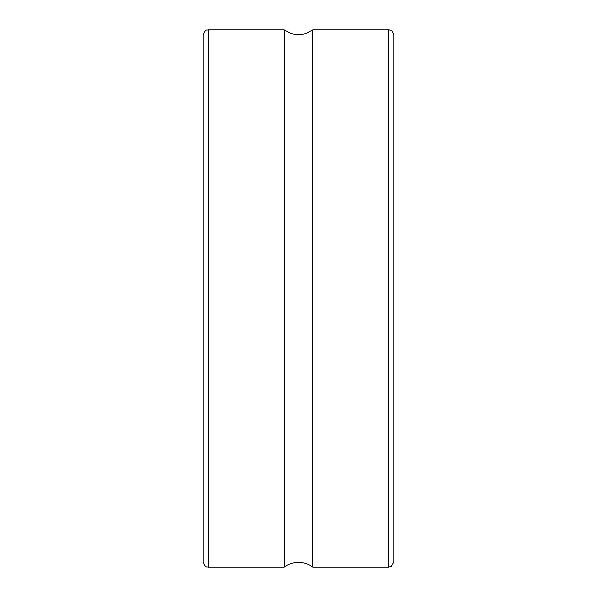 <?xml version="1.0" encoding="UTF-8"?>
<svg xmlns="http://www.w3.org/2000/svg" width="597" height="597" viewBox="0 0 597 597"><rect width="100%" height="100%" fill="white"/><g stroke="black" fill="none" stroke-linecap="round" stroke-linejoin="round"><path stroke-width="0.9" d="M208.375 567.15L284.202 567.15L284.202 29.85L208.375 29.85L208.375 567.15C207.383 566.307 205.898 569.217 203.174 561.949L203.174 58.185M312.798 29.85L312.798 567.15L388.625 567.15L388.625 29.85L312.798 29.85L306.843 33.111C306.351 33.671 303.567 34.216 298.5 34.745C293.425 34.216 290.649 33.671 290.157 33.111L284.202 29.85M388.625 29.85L389.64 29.947C390.013 30.559 391.841 28.738 393.826 35.051L393.826 561.949L391.311 566.404L388.625 567.15M208.375 29.85C207.383 30.693 205.898 27.783 203.174 35.051L203.174 298.5M284.202 567.15C288.455 564.016 293.217 562.426 298.5 562.381C303.783 562.426 308.545 564.016 312.798 567.15"/></g></svg>
